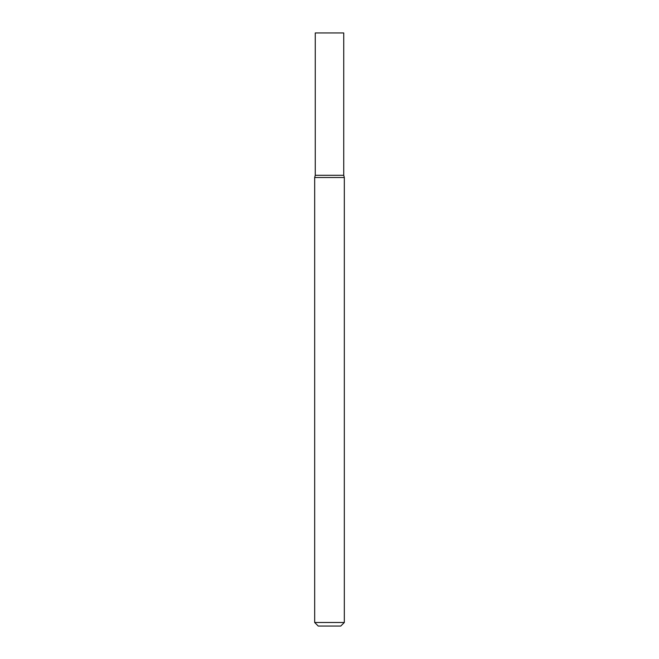 <?xml version="1.0" encoding="UTF-8"?>
<svg xmlns="http://www.w3.org/2000/svg" width="659" height="659" viewBox="0 0 659 659"><rect width="100%" height="100%" fill="white"/><g stroke="black" fill="none" stroke-linecap="round" stroke-linejoin="round"><path stroke-width="0.99" d="M314.673 177.51L344.327 177.51L343.734 175.294L315.266 175.294L343.734 175.294L343.734 32.95L315.266 32.95L315.266 175.294L314.673 177.51L314.673 622.491L344.327 622.491L340.769 626.05L318.231 626.05L314.673 622.491M344.327 177.51L344.327 622.491"/></g></svg>
